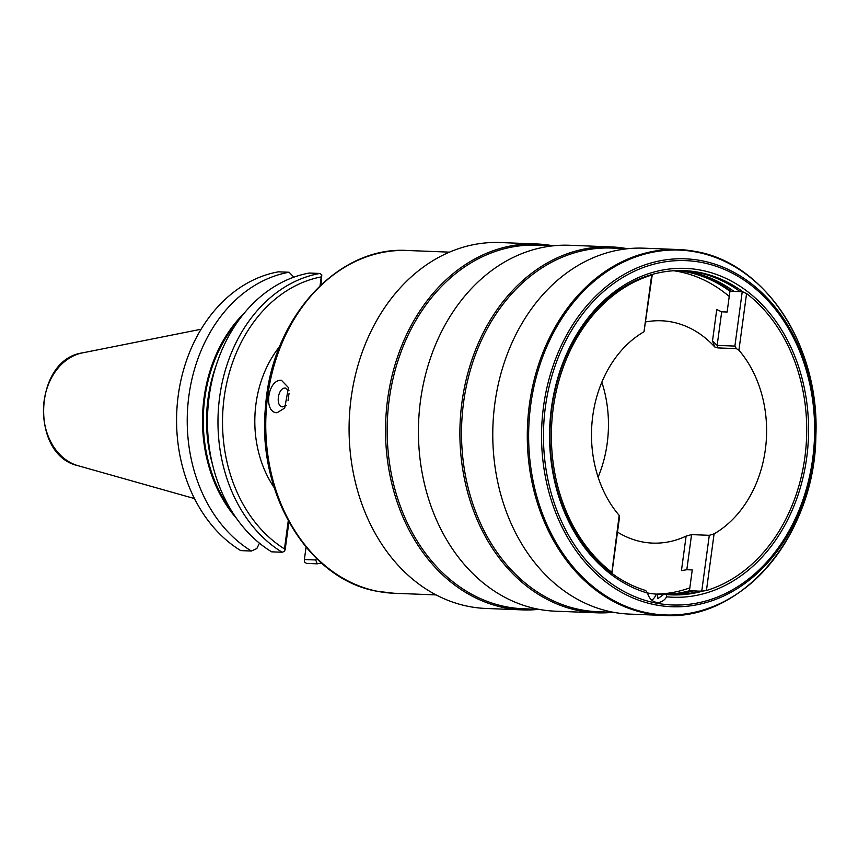 <?xml version="1.0" encoding="UTF-8"?>
<svg xmlns="http://www.w3.org/2000/svg" width="858" height="858" viewBox="0 0 858 858"><rect width="100%" height="100%" fill="white"/><g stroke="black" fill="none" stroke-linecap="round" stroke-linejoin="round"><path stroke-width="1.29" d="M281.456 380.298L288.47 387.634L284.717 408.043L277.059 412.752C263.138 412.655 267.642 379.118 281.456 380.298M279.74 346.396A103.024 81.038 92.2 0 0 274.195 487.634M320.045 285.703L321.235 276.909A144.047 113.31 92.2 0 0 224.163 397.576A144.047 113.31 92.2 0 0 284.459 548.884L288.245 520.87M284.459 548.884L284.427 551.383L285.178 549.613L288.899 522.061M288.717 523.455L289.8 523.659M306.059 547.179L304.386 559.523L315.744 559.963L317.17 563.835L306.531 563.416L304.558 562.033L304.386 559.523M316.484 558.44L315.744 559.963M293.865 277.188L289.092 272.243L278.453 271.825A147.286 115.862 92.2 0 0 178.249 395.388A147.286 115.862 92.2 0 0 240.755 550.611L251.394 551.029L256.853 548.509L259.448 543.178M320.978 284.824L321.814 274.839L319.841 273.455L309.341 273.037A147.286 115.862 92.2 0 0 209.148 396.6A147.286 115.862 92.2 0 0 271.654 551.833L282.153 552.241A147.286 115.862 -87.8 0 1 219.648 397.007A147.286 115.862 -87.8 0 1 319.841 273.455M321.235 276.909L321.814 274.839M284.427 551.383L282.153 552.241M244.669 312.666A133.912 105.341 92.2 0 0 236.583 518.511M251.394 551.029A147.286 115.862 -87.8 0 1 188.899 395.806A147.286 115.862 -87.8 0 1 289.092 272.243M321.396 562.987A147.286 115.862 -87.8 0 1 317.17 563.835M522.447 609.888L485.982 608.461A183.097 144.037 -87.8 0 1 468.704 606.445A183.097 144.037 92.2 0 1 349.946 408.826A183.097 144.037 92.2 0 1 500.353 242.546L536.818 243.972A183.097 144.037 92.2 0 0 386.4 410.253A183.097 144.037 92.2 0 0 505.169 607.882A183.097 144.037 -87.8 0 0 522.447 609.888A183.097 144.037 -87.8 0 0 538.663 609.362M552.938 245.774A183.097 144.037 92.2 0 0 536.818 243.972M539.21 609.384L523.208 608.762A181.939 143.125 -87.8 0 1 506.038 606.756A181.939 143.125 92.2 0 1 388.02 410.392A181.939 143.125 92.2 0 1 537.483 245.163L553.485 245.796M596.803 612.805L555.33 611.186A183.097 144.037 -87.8 0 1 538.052 609.169A183.097 144.037 92.2 0 1 419.294 411.55A183.097 144.037 92.2 0 1 569.701 245.27L611.164 246.9A183.097 144.037 92.2 0 0 460.757 413.17A183.097 144.037 92.2 0 0 579.515 610.799A183.097 144.037 -87.8 0 0 596.803 612.805A183.097 144.037 -87.8 0 0 613.009 612.29M627.284 248.691A183.097 144.037 92.2 0 0 611.164 246.9M613.567 612.312L597.565 611.679A181.939 143.125 -87.8 0 1 580.383 609.684A181.939 143.125 92.2 0 1 462.376 413.309A181.939 143.125 92.2 0 1 611.84 248.08L627.841 248.713M664.199 615.454L629.686 614.103A183.097 144.037 -87.8 0 1 612.408 612.086A183.097 144.037 92.2 0 1 493.64 414.468A183.097 144.037 92.2 0 1 644.047 248.187L678.56 249.539A183.097 144.037 92.2 0 0 528.153 415.819A183.097 144.037 92.2 0 0 646.911 613.438A183.097 144.037 92.2 0 0 664.199 615.454C742.224 621.042 815.025 534.352 815.872 435.875C819.937 347.104 765.701 263.32 695.977 251.566L678.56 249.539A183.097 144.037 92.2 0 1 695.849 251.555M666.666 596.825A13.91 10.939 -87.8 0 1 657.442 602.445A13.91 10.939 -87.8 0 1 647.586 593.114A164.554 129.451 -87.8 0 1 581.606 326.801A164.554 129.451 -87.8 0 1 799.42 369.208A164.554 129.451 -87.8 0 1 666.666 596.825L666.323 594.54L663.674 594.433L657.786 598.691L657.528 594.197L656.316 594.144A162.237 127.627 -87.8 0 1 647.479 592.964M651.812 600.171A13.91 10.939 92.2 0 0 656.316 594.144M666.323 594.54A162.237 127.627 92.2 0 0 671.256 594.862A162.237 127.627 92.2 0 0 703.077 591.033L706.434 590.529A162.237 127.627 92.2 0 0 804.879 457.293A162.237 127.627 92.2 0 0 746.578 293.543L743.478 292.224A162.237 127.627 92.2 0 0 683.987 270.635A162.237 127.627 92.2 0 0 652.166 274.453A162.237 127.627 92.2 0 0 551.791 408.247A162.237 127.627 92.2 0 0 611.765 573.262A162.237 127.627 92.2 0 0 645.709 590.529L647.586 593.114M666.859 594.583A162.237 127.627 -87.8 0 0 693.521 590.905L690.872 590.797A162.237 127.627 -87.8 0 1 664.757 594.476M663.652 594.487A162.237 127.627 -87.8 0 1 661.143 594.455M663.631 594.551A162.237 127.627 -87.8 0 1 662.462 594.508A162.237 127.627 -87.8 0 1 657.528 594.197M693.521 590.905L699.667 591.141A162.237 127.627 -87.8 0 1 669.937 594.798M679.579 270.549A162.237 127.627 -87.8 0 1 734.008 291.388L740.164 291.634A162.237 127.627 -87.8 0 0 682.657 270.581M734.008 291.388L729.944 291.227L727.123 312.033L721.696 311.819L717.149 345.388L734.888 346.085L736.379 348.638L738.92 350.214L746.578 293.543M734.888 346.085L742.234 291.709L740.164 291.634M678.26 270.57A162.237 127.627 92.2 0 1 687.859 271.965A162.237 127.627 -87.8 0 1 731.37 291.291M677.541 270.581A162.237 127.627 92.2 0 1 686.432 271.911A162.237 127.627 -87.8 0 1 729.944 291.227M690.872 590.797L689.446 590.744A162.237 127.627 -87.8 0 1 660.424 594.412M611.765 573.262L619.176 515.379L619.422 517.824L611.904 573.369M703.077 591.033L699.667 591.141M706.434 590.529L714.092 533.858L709.298 535.317L701.737 591.226M689.446 590.744L692.256 569.937L686.818 569.723L681.445 570.634L686.11 536.111A111.25 87.516 -87.8 0 1 652.67 543.103A111.25 87.516 -87.8 0 1 642.17 541.881A111.25 87.516 -87.8 0 1 617.492 532.099M709.298 535.317L691.569 534.62L686.818 569.723M645.902 321.911A111.25 87.516 -87.8 0 1 661.389 320.774A111.25 87.516 -87.8 0 1 714.778 346.954L712.494 340.991L716.741 309.609L721.696 311.819M729.236 296.45A162.237 127.627 -87.8 0 0 678.71 271.6A162.237 127.627 92.2 0 0 673.669 270.753M689.832 587.859A162.237 127.627 -87.8 0 1 655.962 594.111M712.494 340.991L717.149 345.388L717.846 347.908L736.379 348.638M714.778 346.954L717.846 347.908M742.234 291.709L743.478 292.224M652.327 274.399L644.004 331.746L651.672 275.075A162.237 127.627 -87.8 0 0 553.217 408.301A162.237 127.627 -87.8 0 0 611.518 572.05M619.176 515.379A111.25 87.516 -87.8 0 1 644.004 331.746M598.112 477.166A111.25 87.516 92.2 0 0 601.844 382.218M738.92 350.214A111.25 87.516 -87.8 0 1 714.092 533.858M686.11 536.111L691.569 534.62M652.166 274.453L651.672 275.075M286.218 405.48L282.314 406.799M282.861 406.864C275.118 407.132 277.82 387.183 285.403 388.084L288.964 390.658M289.06 393.339A162.237 127.627 92.2 0 0 288.052 400.557M436.057 594.905L393.994 593.253A171.514 134.921 -87.8 0 1 377.799 591.366A171.514 134.921 -87.8 0 1 266.559 406.252A171.514 134.921 -87.8 0 1 407.443 250.493L449.506 252.145M216.398 364.747A130.598 102.735 92.2 0 0 212.484 464.371M231.574 510.918A132.915 104.558 -87.8 0 1 239.071 319.841M82.507 352.874C33.408 359.588 29.655 455.169 78.078 465.712A57.465 45.206 -87.8 0 1 43.511 407.85A57.465 45.206 -87.8 0 1 82.507 352.874L201.115 329.236M696.696 252.123A182.561 143.608 92.2 0 0 530.705 404.976A182.561 143.608 92.2 0 0 647.908 612.944A182.561 143.608 92.2 0 0 813.888 460.092A182.561 143.608 92.2 0 0 696.696 252.123M655.276 604.804A174.067 136.926 -87.8 0 1 543.532 406.499A174.067 136.926 -87.8 0 1 701.801 260.757A174.067 136.926 -87.8 0 1 813.545 459.062A174.067 136.926 -87.8 0 1 655.276 604.804M702.069 262.537A172.297 135.532 -87.8 0 1 812.676 458.816A172.297 135.532 -87.8 0 1 656.027 603.067A172.297 135.532 -87.8 0 1 545.42 406.789A172.297 135.532 -87.8 0 1 702.069 262.537M393.994 593.253L377.531 591.334C308.194 579.793 256.381 493.157 265.572 406.242C271.525 318.94 337.398 245.796 407.443 250.493M78.078 465.712L194.466 498.573"/></g></svg>
